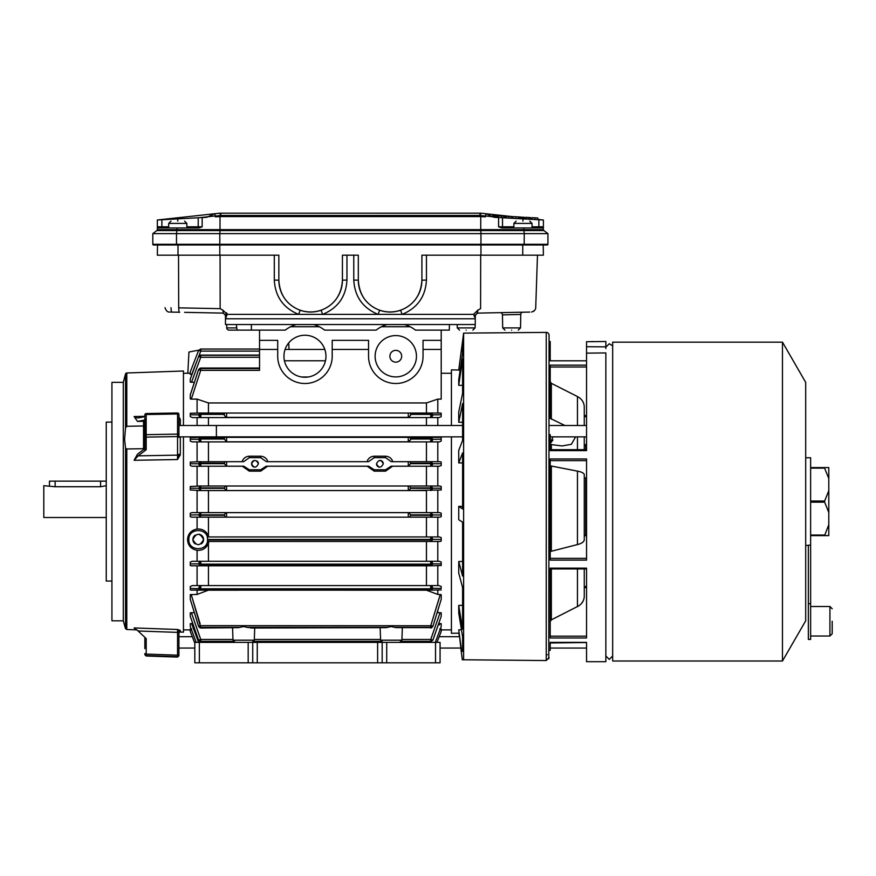<?xml version="1.0" encoding="UTF-8"?>
<svg xmlns="http://www.w3.org/2000/svg" width="876" height="876" viewBox="0 0 876 876"><rect width="100%" height="100%" fill="white"/><g stroke="black" fill="none" stroke-linecap="round" stroke-linejoin="round"><path stroke-width="1.31" d="M190.278 514.803L190.278 513.194L191.91 512.624L200.779 512.624L197.089 512.624L197.089 490.549L226.61 490.549L224.333 488.501L225.285 486.005L439.752 486.005L441.208 486.465L441.208 488.195L441.208 486.465M197.089 466.229L197.089 486.005L200.757 486.005L190.278 486.465L190.278 489.98L200.779 490.549L198.567 488.206L200.757 486.005L225.285 486.005M190.278 489.98L190.278 488.37M197.089 441.909L197.089 461.685L200.746 461.685L190.278 462.057L190.278 465.55L192.074 466.229L200.79 466.229L200.79 463.678L224.333 463.678L224.924 461.685L243.429 461.685M190.278 465.55L190.278 463.962M197.089 436.861L200.735 437.365L190.278 437.65L190.278 441.11L192.238 441.909L200.801 441.909L200.801 439.029L224.333 439.029L224.672 437.365L440.091 437.365L441.208 437.65L441.208 439.237L441.208 437.65M190.278 441.11L190.278 439.489M197.089 425.506L197.089 417.589M190.278 415.016L190.278 413.253L190.278 416.658L192.413 417.589L200.823 417.589L200.823 414.381L224.333 414.381L224.508 413.045L440.267 413.045L441.208 413.253L441.208 415.005M190.278 416.658L190.278 415.136M423.042 349.436L441.208 349.436L441.208 399.117L437.803 399.117L426.448 402.949L208.444 402.949L197.089 399.117L197.089 413.045L200.714 413.045L190.278 413.253M197.089 399.117L191.296 399.117L200.724 370.34L198.545 369.683L190.278 394.824L190.278 398.919L191.296 399.117M190.278 398.919L190.278 394.988L198.567 369.76L199.662 369.76M194.341 382.286L190.278 382.155L190.278 379.1L198.589 356.565L190.278 379.045L190.278 382.155M191.964 374.446L190.278 374.38L190.278 371.884L190.278 374.38M437.803 490.549L437.803 512.624M437.803 399.117L437.803 413.045M441.208 415.706L441.208 413.253M410.384 413.045L410.548 413.921L430.762 413.921L431.112 413.078L432.919 414.841L431.868 417.217L430.663 417.589L439.073 417.589L441.208 416.658M437.803 417.589L437.803 425.506M441.208 439.489L441.208 441.11L441.208 439.237L432.919 439.292L431.759 441.603L430.674 441.909L430.806 438.569L432.919 439.292L430.806 438.996L431.759 441.603M190.278 437.65L190.278 439.237L198.567 439.292L199.717 441.603L200.801 441.909L439.237 441.909L441.208 441.11M437.803 441.909L437.803 461.685M441.208 462.057L441.208 463.722L441.208 462.057L439.927 461.685L430.74 461.685L432.919 463.754L431.649 465.988L430.696 466.229L430.696 463.678L410.548 463.678L408.282 466.207L408.282 461.685L426.448 461.685L426.448 441.909M441.208 463.962L441.208 465.55L441.208 463.722L430.696 463.678M190.278 462.057L190.278 463.722L198.567 463.754L199.827 465.988L200.79 466.229L243.802 466.207L249.321 469.777L260.676 469.777L266.184 466.207L368.697 466.207L374.216 469.777L385.571 469.777L391.079 466.207L439.402 466.229L441.208 465.55M437.803 466.229L437.803 486.005M441.208 488.37L441.208 489.98L441.208 488.195L432.919 488.206L430.707 490.549L430.806 487.877L432.919 488.206L430.806 488.304L431.55 490.363M409.596 486.005L410.548 488.501L408.818 490.549L441.208 489.98M441.208 515.099L441.208 516.698L439.752 517.168L200.757 517.168L198.567 514.968L200.779 512.624L226.61 512.624L208.444 512.624L208.444 490.549M441.208 541.116L441.208 539.452L441.208 541.116L439.927 541.488L207.448 541.488L207.546 539.955C207.897 551.836 187.957 551.354 188.887 539.496C188.296 527.659 208.116 527.604 207.557 539.496L207.305 536.944L439.402 536.944L441.208 537.623L441.208 539.211M190.278 563.684L190.278 562.063L192.238 561.264L200.801 561.264L197.089 561.264L197.089 550.325C191.012 549.066 187.825 545.452 187.53 539.496C187.99 533.703 191.176 530.21 197.089 529.005L197.089 517.168L226.61 517.168L226.61 512.624L439.577 512.624L441.208 513.194L441.208 514.803M197.089 550.325C202.422 550.665 206.199 548.343 208.444 543.361L208.937 541.488M200.516 349.042A2.048 0.756 87.8 0 1 200.604 349.02L259.537 349.031L200.779 349.02L200.757 351.112L198.217 350.258L188.942 352.032L187.825 373.275M283.944 356.247A21.002 21.002 0 0 0 304.957 377.249A21.002 21.002 0 0 0 325.96 356.247A21.002 21.002 0 0 0 304.957 335.245A21.002 21.002 0 0 0 283.944 356.247M375.125 356.247A20.663 20.663 0 0 0 395.788 376.91A20.663 20.663 0 0 0 416.45 356.247A20.663 20.663 0 0 0 395.788 335.585A20.663 20.663 0 0 0 375.125 356.247M408.818 512.624L410.548 514.847L430.707 514.847L430.707 512.624L432.919 514.968L430.718 517.168L430.718 515.307L410.548 515.307L409.596 517.168M225.285 517.168L224.333 514.661L226.074 512.624M200.779 512.624L200.779 514.847L224.333 514.847M431.759 561.571L430.806 564.177L432.919 563.87L431.759 561.571L430.674 561.264L200.801 561.264L200.801 564.144L430.674 564.144L430.674 561.264L439.237 561.264L441.208 562.063L441.208 563.684M208.444 565.808L426.448 565.808L426.448 585.584L208.444 585.584L208.444 565.808L197.089 565.808L197.089 585.584L200.823 585.584L200.823 588.792L430.663 588.792L430.663 585.584L439.073 585.584L441.208 586.504L441.208 587.281M190.278 594.651L190.278 599.118L190.278 594.651L197.089 594.443L197.089 590.128L426.448 590.194L437.803 594.443L441.208 594.651L441.208 599.118L441.208 594.651M386.36 590.128L426.448 590.194M238.754 590.128L386.217 590.194M250.317 628.004L386.447 627.643L250.317 628.004M191.22 594.443L200.714 627.325L239.914 627.325L243.637 626.537L248.434 627.643M190.278 414.764L198.567 414.841L199.608 417.217L200.823 417.589L430.663 417.589L430.806 413.921L432.919 414.841L441.208 414.764M410.548 413.921L410.526 415.542L408.282 417.348L408.282 413.045L426.448 413.045L426.448 402.949M208.444 402.949L208.444 413.045L226.61 413.045L226.61 417.348L408.282 417.348M226.61 417.348L224.365 415.542L224.333 414.381M410.209 437.365L410.548 439.861L408.282 441.811L408.282 437.365L426.448 436.861M208.444 436.861L226.61 437.365L226.61 441.811L408.282 441.811M226.61 441.811L224.333 439.029M208.444 441.909L208.444 461.685L226.61 461.685L226.61 466.207L224.333 463.678M226.61 466.207L243.802 466.207M200.046 486.136L200.779 490.549L226.074 490.549M430.696 539.496L430.696 536.944L431.649 537.185L432.919 539.419L430.74 541.488L430.74 539.955L432.919 539.419L207.557 539.496M201.228 543.897A5.333 5.333 0 0 0 203.56 539.496C200.002 546.35 196.454 546.35 192.884 539.496A5.333 5.333 0 0 0 195.228 543.908M430.663 627.643L396.051 627.643L430.806 627.621A2.048 0.931 69.2 0 0 431.529 627.851L432.941 626.307L441.208 599.359L432.919 626.209L430.806 627.621L432.919 626.209L431.112 625.749L430.762 627.325L430.762 625.65L440.267 594.443M247.361 627.325L387.52 627.325L391.243 626.537L396.051 627.643M253.668 460.666A3.405 3.405 0 0 0 251.587 463.798C253.854 459.429 256.12 459.429 258.398 463.798C256.131 468.178 253.865 468.178 251.587 463.798A3.405 3.405 0 0 0 254.325 467.138M376.483 463.798C378.75 459.429 381.027 459.429 383.305 463.798C381.027 468.178 378.76 468.178 376.483 463.798A3.405 3.405 0 0 0 379.22 467.138M391.079 466.207L408.282 466.207M401.69 356.247A5.902 5.902 0 0 1 395.788 362.149A5.902 5.902 0 0 1 389.886 356.247A5.902 5.902 0 0 1 395.788 350.345A5.902 5.902 0 0 1 401.69 356.247M308.352 376.976L301.563 376.976M190.278 623.646L191.559 623.526L190.278 623.646L190.278 626.548L190.278 623.646M190.278 629.001L191.724 628.946L190.278 629.001L190.278 631.476L190.278 629.001M192.074 624.927L198.622 642.382L191.559 623.526L192.72 623.526M190.278 612.828L190.278 616.321L190.278 612.828L194.264 612.663M190.278 588.157L190.278 589.909L191.22 590.128L200.714 590.128L198.567 588.333L199.608 585.956L200.823 585.584L430.663 585.584L431.868 585.956L432.919 588.333L441.208 588.409L441.208 586.504M190.278 588.037L190.278 586.504L192.413 585.584L200.823 585.584M190.278 565.513L190.278 563.925L190.278 565.513L191.384 565.808L200.735 565.808L198.567 563.87L199.717 561.571L200.801 561.264M190.278 516.698L190.278 514.979L190.278 516.698L191.724 517.168L200.757 517.168L200.681 515.285L200.046 517.037M200.308 370.22L200.724 368.566L200.724 370.34L259.537 370.34L259.537 330.132M198.83 356.072L200.757 351.112L259.537 351.112L259.537 355.065L200.385 355.098A2.048 0.854 81.9 0 1 200.681 355.163L200.746 357.255L191.505 382.286M200.177 357.069L198.567 356.631L200.681 355.295L200.177 357.069L200.746 357.255L259.537 357.255L259.537 368.04L200.812 368.04L198.567 369.76L200.681 368.325A2.048 0.92 73.4 0 0 200.089 368.15L198.545 369.683M441.208 330.132L441.208 340.348L423.042 340.348L423.042 356.247A27.255 27.255 0 0 1 395.788 383.502A27.255 27.255 0 0 1 368.544 356.247L368.544 340.348L332.201 340.348L332.201 356.247A27.255 27.255 0 0 1 304.957 383.502A27.255 27.255 0 0 1 277.703 356.247L277.703 340.348L259.537 340.348M441.208 349.436L441.208 340.348M288.719 342.921L289.058 349.436L285.083 349.436L324.821 349.436M437.803 517.168L437.803 536.944M437.803 541.488L437.803 561.264M441.208 565.513L430.751 565.808L432.919 563.87L441.208 563.925L441.208 565.513L441.208 562.063M437.803 565.808L437.803 585.584M431.868 585.956A2.048 0.646 118.7 0 1 430.806 588.825L432.919 588.333L430.762 590.128L441.208 589.909M437.803 590.128L437.803 594.443M437.803 610.769L437.803 612.663L441.208 612.828L441.208 616.321L441.208 612.828M438.756 623.526L441.208 623.646L441.208 626.548L441.208 624.73M441.208 629.001L441.208 631.476L441.208 629.001L439.752 628.946M408.818 490.549L426.448 490.549L426.448 512.624L408.282 512.624L408.282 517.168L426.448 517.168L426.448 536.944M190.278 513.194L190.278 514.979L200.779 514.847M197.089 529.005C202.553 528.743 206.331 531.064 208.444 535.981L208.444 517.168M208.74 536.944L208.444 535.981M426.448 541.488L426.448 561.264L208.444 561.264L208.444 543.361M200.735 564.604L200.735 565.808L430.751 565.808L430.751 564.604L200.735 564.604L198.567 563.87L190.278 563.925L190.278 562.063M190.278 589.909L190.278 586.504M431.112 590.096L430.806 589.252L430.762 590.128L200.714 590.128L200.714 589.252L200.363 590.096M197.089 594.443L208.444 590.128M238.611 590.194L208.444 590.194M190.278 599.359L198.545 626.307L199.958 627.851A2.048 0.931 -69.2 0 0 200.681 627.621L198.567 626.209L199.608 626.285L198.567 626.209L190.278 599.283M200.144 623.865L192.413 598.571M191.384 612.663L200.735 639.458L200.735 641.32L233.334 641.32M401.547 641.32L430.751 641.32L430.751 639.458L440.091 612.663M198.556 640.115L200.232 641.637A2.048 0.898 -77.4 0 0 200.681 641.517L198.567 640.06L190.278 616.321L198.556 640.115L200.735 639.458L232.961 639.458M439.237 615.171L431.408 637.597M200.024 637.476L192.238 615.171M439.402 624.927L439.927 623.526M196.202 642.382L190.278 626.548L196.191 642.382M190.278 631.476L194.811 643.181L190.278 631.476L190.278 629.362M196.98 360.868L191.713 374.446M192.129 380.589L200.79 357.112M332.201 349.436L368.544 349.436M259.537 349.436L277.703 349.436M199.608 417.217A2.048 0.646 -61.3 0 1 200.681 414.337L198.567 414.841L200.714 413.045L224.508 413.045M208.444 425.506L208.444 417.589M199.717 441.603L200.681 438.996L198.567 439.292L200.254 437.42L224.672 437.365M199.827 465.988L200.681 463.656L198.567 463.754L200.144 461.772L224.924 461.685M426.448 466.229L426.448 486.005L408.282 486.005L408.282 490.549L226.61 490.549L226.61 486.005L208.444 486.005L208.444 466.229M199.936 490.363L200.681 488.304L190.278 488.195L190.278 486.465M441.208 631.476L436.971 642.382L441.208 631.476L439.183 636.699L459.374 636.699L458.882 633.173L451.425 633.293L451.425 436.861M441.208 626.592L435.273 642.382L441.208 626.592M431.244 641.637A2.048 0.898 -102.6 0 1 430.806 641.517L432.93 640.115L441.208 616.321L432.875 640.159M432.919 539.419L441.208 539.452L441.208 537.623M441.208 516.698L441.208 513.194M426.448 417.589L426.448 425.506M195.217 535.083A5.333 5.333 0 0 0 192.884 539.496C196.432 532.63 199.991 532.63 203.56 539.496A5.333 5.333 0 0 0 199.268 534.261M190.278 588.409L200.681 588.825A2.048 0.646 -118.7 0 1 199.608 585.956M200.714 627.325L198.567 626.209L200.714 625.65L431.112 625.749M200.363 625.749L200.823 628.004L199.958 627.851M200.823 628.004L238.841 627.643L200.823 627.643M239.914 627.325L238.841 627.643M401.92 639.458L430.751 639.458L432.919 640.06L430.806 641.517L432.919 640.06M200.254 639.611L200.801 641.703L200.232 641.637M200.714 413.045L200.714 413.921L224.333 413.921M410.548 438.569L430.751 438.569L430.751 437.365L432.919 439.292M200.735 437.365L200.735 438.569L224.333 438.569M367.033 461.685C368.117 458.312 370.515 456.495 374.216 456.21L385.571 456.21C389.262 456.484 391.66 458.312 392.755 461.685M242.137 461.685C243.221 458.312 245.619 456.495 249.321 456.21L260.676 456.21C264.366 456.484 266.764 458.312 267.848 461.685M200.746 461.685L200.746 463.218L224.333 463.218M243.616 461.685L249.321 457.666L249.321 456.21M409.968 461.685L410.548 463.218L430.74 463.218L430.74 461.685L391.265 461.685L385.571 457.666L374.216 457.666L368.522 461.685L266.37 461.685L260.676 457.666L249.321 457.666M392.579 466.229L385.571 471.146L374.216 471.146L367.208 466.229L368.697 466.207M267.673 466.229L260.676 471.146L249.321 471.146L242.313 466.229M410.548 487.866L430.718 487.866L430.718 486.005L432.919 488.206M200.757 486.005L200.757 487.866L224.333 487.866M439.073 598.571L431.331 623.865M199.936 512.799L200.681 515.285L198.567 514.968M431.55 512.799L430.806 514.858L432.919 514.968L430.718 515.307M430.707 514.847L431.441 517.037M431.331 541.401L430.806 539.517L431.649 537.185M198.567 563.87L200.681 564.177L199.717 561.571M200.254 565.754L200.801 564.144M431.222 565.754L430.806 564.593L432.919 563.87M198.567 588.333L200.823 588.792M430.663 588.792L432.919 588.333M387.52 627.325L386.447 627.643M431.222 639.611L430.751 641.32M198.567 640.06L200.735 641.32M200.779 349.02L200.604 349.02A2.048 0.756 87.8 0 1 200.681 349.031L198.567 350.499L196.848 354.911M200.604 349.02L198.567 350.488L190.278 371.873L198.567 350.499L200.681 349.075A2.048 0.635 91.9 0 0 200.056 350.871M259.537 355.163L200.681 355.163L198.567 356.631M200.133 355.24A2.048 0.854 81.9 0 1 200.385 355.098L198.567 356.598M200.363 413.078L200.714 413.921M198.567 414.841L200.823 414.381M431.112 413.078L430.762 413.921M431.868 417.217A2.048 0.646 -118.7 0 0 430.806 414.337L432.919 414.841M200.254 437.42L200.735 438.569M198.567 439.292L200.801 439.029M431.222 437.42L430.751 438.569M200.144 461.772L200.746 463.218M198.567 463.754L200.79 463.678M258.398 463.798A3.405 3.405 0 0 0 256.909 460.984M383.305 463.798A3.405 3.405 0 0 0 383.042 462.517M382.735 461.926A3.405 3.405 0 0 0 381.805 460.984M381.213 460.666A3.405 3.405 0 0 0 379.888 460.393M266.184 466.207L368.697 466.229M198.567 488.206L200.757 487.866M431.441 486.136L430.718 487.866M431.649 465.988L430.806 463.229L432.919 463.754M431.331 461.772L430.74 463.218M106.248 485.687L100.576 486.738L55.155 486.738L43.8 485.687L43.8 517.486L106.248 517.486M106.248 481.143L49.472 481.143L49.472 485.687M462.276 659.77L463.623 659.781L462.276 659.77L458.739 629.844L461.641 651.328L462.594 651.361L462.594 636.83L458.739 613.08L458.739 605.393L462.594 629.209L462.594 587.566L458.739 573.101L458.739 561.483L462.594 576.058L462.594 522.184L458.739 519.72L458.739 506.361L462.594 508.956L462.594 452.947L458.739 462.933L458.739 450.341L462.594 440.464L462.594 403.54L458.739 422.243L458.739 411.983L462.594 393.368L462.594 358.974L458.739 385.32L458.739 379.647L462.594 353.367L462.594 341.136L458.739 370L463.623 333.121L463.623 659.781L546.241 660.548L546.241 332.398A2.836 2.836 0 0 1 549.077 335.245L548.792 658.829M546.241 654.492L547.336 654.733M458.739 370L451.425 369.869L451.425 425.506M546.241 660.548L549.077 657.526M460.699 355.568L462.594 341.136M462.594 651.361L461.641 651.328M440.07 648.054L460.907 648.054L461.17 651.306M458.739 629.844L461.466 629.8M458.739 605.393L462.594 605.371M458.739 561.483L462.594 561.505M458.739 506.361L462.594 506.416M462.594 462.9L458.739 462.933M462.594 422.243L458.739 422.243M462.594 385.352L458.739 385.32M460.152 370.198L458.739 370.176M550.555 360.638A2.267 2.267 0 0 1 550.216 359.434M586.548 443.639L585.737 444.592A6.811 6.811 0 0 1 584.27 445.895M605.853 346.852L605.853 341.487L586.548 341.728L586.548 346.71L605.853 346.852L605.853 348.571M550.292 642.382L550.216 642.973L586.548 642.535M550.216 465.824L577.459 471.124C581.839 471.978 584.106 473.204 584.27 474.803L584.27 539.736C584.106 541.839 581.828 543.448 577.459 544.565L550.216 551.541M586.548 535.51L584.27 535.51M550.216 568.94L586.548 568.94M549.077 345.155L550.216 345.155L550.216 341.487L549.077 341.487M586.548 586.471L584.27 586.471M552.975 439.916L550.216 443.475L552.909 436.861M549.077 650.331L550.216 650.331L550.216 642.371L586.548 642.371L586.548 661.687L605.853 661.687L605.853 352.918L586.548 353.137L586.548 346.71M586.548 364.328L586.548 361.295M550.216 381.597L551.343 383.327L577.459 396.554C581.839 398.952 584.106 402.402 584.27 406.913L584.27 425.506M580.284 398.449L578.937 397.419M591.749 341.574L592.866 341.52M586.548 353.137L586.548 360.803L550.216 360.803L550.216 354.539L549.077 354.539M549.077 409.092L550.216 409.092L550.216 365.172L586.548 365.172L586.548 450.603L550.216 450.603L550.216 434.66L549.077 434.66M586.548 458.98L586.548 560.092L550.216 560.092L550.216 458.98L586.548 458.98M586.548 568.152L586.548 637.991L550.216 637.991L550.216 568.152L586.548 568.152M550.216 360.803L586.548 360.803M584.27 449.684L584.27 436.861M577.459 568.94L577.459 606.619C581.828 604.232 584.106 600.783 584.27 596.26L584.27 568.94M550.216 409.092L550.292 418.399L564.91 425.506M575.62 436.861L571.349 444.318L562.02 445.95L551.343 444.603L551.343 449.684M550.216 354.539L550.216 345.155M551.343 444.603L550.216 443.672M578.729 605.896L551.343 619.847L550.216 621.577M581.401 603.608L583.241 600.837M782.476 372.289L782.476 342.166L612.663 342.166L612.663 661.008L782.476 661.008L782.476 372.289M782.476 661.008L805.69 620.81L805.69 382.363L782.476 342.166M832.2 621.259L832.2 633.753L832.2 621.259M810.628 545.179L808.351 545.179L808.351 639.425L810.628 639.425L810.628 457.754L805.69 457.754M808.351 603.673L810.628 603.673M810.628 468.134L824.579 468.134L828.795 478.471L828.795 490.67L824.425 501.587L828.795 512.493L828.795 524.702L824.579 535.608L828.795 535.608L828.795 524.702M828.795 478.471L828.795 467.565L810.628 467.565M810.628 535.608L824.579 535.608L824.579 535.039L810.628 535.039M824.579 468.134L824.579 467.565M828.795 490.67L828.795 512.493M178.923 436.861L216.394 436.861L216.394 425.506L216.394 436.861L462.594 436.861M219.799 213.186L214.686 213.733L206.692 217.303L202.159 217.555L202.159 226.807L198.951 227.946L157.341 227.946L157.341 219.996L214.686 213.733L215.343 216.054L220.861 215.452L219.799 213.186A2.267 0.942 90 0 1 219.92 213.186A2.267 0.942 90 0 1 220.861 215.452L479.884 215.452L485.403 216.054L486.06 213.733L481.066 213.196L486.06 213.733L494.053 217.303L498.586 217.555L498.586 226.807L513.873 226.807M485.403 216.054L485.403 216.832L480.738 216.591L480.738 229.643L523.826 229.643L524.253 233.618L547.938 233.618L543.854 230.552A1.139 1.139 0 0 1 543.394 229.643L543.394 226.807L543.394 227.946L501.795 227.946L498.586 226.807M176.919 227.946L176.919 229.643L157.341 229.643A1.139 1.139 0 0 1 156.892 230.552A1.139 1.139 0 0 0 157.341 229.643L157.341 227.946M547.938 233.618L547.938 244.294A0.679 0.679 0 0 1 547.259 244.973L524.187 244.973L524.253 233.618L480.946 233.618L480.738 229.643L220.007 229.643L219.986 230.552L176.875 230.552L176.919 229.643L220.007 229.643L220.007 216.591L215.343 216.832L215.343 216.054M197.089 227.946A1.139 1.139 0 0 0 198.217 226.807L202.159 226.807M523.64 218.912L523.728 217.215L523.016 217.171L522.928 218.88L543.394 219.996L543.394 226.807L538.86 226.807L538.86 227.946M502.517 226.807A1.139 1.139 0 0 0 503.656 227.946A1.139 1.139 0 0 1 502.517 226.807L502.517 217.763L498.586 217.555M176.744 244.973L155.534 244.973L157.527 244.973L157.341 255.19L278.842 255.19L278.842 280.211C279.805 295.015 286.901 305.023 300.15 310.257C307.027 312.633 314.013 312.633 321.109 310.257C334.358 305.023 341.465 295.015 342.428 280.211L342.428 255.19L358.317 255.19L358.317 280.211C359.28 295.015 366.387 305.023 379.626 310.257C386.502 312.633 393.499 312.633 400.595 310.257C413.844 305.023 420.94 295.015 421.904 280.211L421.904 255.19L421.904 280.211L426.448 280.057C425.528 296.614 417.403 308.056 402.095 314.385L400.595 310.257M421.904 255.19L543.394 255.19L543.219 244.973L545.211 244.973L523.99 244.973M177.784 221.124C185.876 221.124 185.876 221.124 177.784 221.124C169.692 221.124 169.692 221.124 177.784 221.124L177.784 218.88L198.217 217.763L157.341 219.996L214.686 213.733M202.159 217.555L198.217 217.763L198.217 226.807L186.862 226.807M215.343 216.832L216.076 216.788M219.066 216.624L219.799 216.591M480.738 216.591L220.007 216.591M504.609 217.883L504.707 216.175L501.62 216.011L501.532 217.708L511.902 218.277L512 216.58L511.42 216.547L511.321 218.244M485.282 216.821L484.658 216.788M522.961 221.124C514.869 221.124 514.869 221.124 522.961 221.124C531.053 221.124 531.053 221.124 522.961 221.124L522.961 218.88L502.517 217.763M520.683 218.759L520.782 217.051L521.494 217.095L521.395 218.792L523.279 218.901M519.107 218.671L520.607 218.748L520.694 217.051L519.194 216.963L519.107 218.671M480.946 216.591L481.69 216.624M524.187 244.973L153.486 244.973A0.679 0.679 0 0 1 152.807 244.294L152.807 233.618L176.492 233.618L176.875 230.552L156.892 230.552L152.807 233.618M523.826 227.946L523.826 229.643L543.394 229.643A1.139 1.139 0 0 0 543.854 230.552L219.986 230.552L219.799 233.618L176.492 233.618L176.492 244.294L152.807 244.294A0.679 0.679 0 0 0 153.486 244.973M512.131 216.58L480.946 213.186A2.267 0.942 -90 0 0 480.825 213.186A2.267 0.942 -90 0 0 479.884 215.452L481.066 213.196L486.629 213.799M508.737 218.102L508.825 216.405L506.229 216.262L506.131 217.96M511.42 216.547L508.825 216.405M503.996 216.142L503.897 217.839M501.62 216.011L498.597 215.846L498.51 217.544M537.667 219.679L537.765 217.982L537.886 219.69M537.765 217.982L535.039 217.828L534.94 219.537M534.94 217.828L532.071 217.675L531.984 219.372M533.418 217.741L531.973 217.664L531.874 219.361M506.229 216.262L505.31 216.208L505.222 217.916M495.958 217.401L496.057 215.704L495.039 215.649L494.951 217.347M519.194 216.963L512 216.58M523.947 218.934L524.034 217.237L523.366 217.193L522.709 217.16L522.622 218.858M525.37 219.011L525.458 217.314L526.169 217.347L526.082 219.044M529.739 219.252L529.838 217.544L530.549 217.587L530.451 219.285M529.838 217.544L529.662 219.241M529.75 217.544L528.25 217.467L528.162 219.164M528.25 217.467L526.279 217.357L526.191 219.055M495.345 215.671L495.247 217.368M497.601 217.5L497.699 215.792L497.995 217.522M497.699 215.792L497.24 217.478M497.338 215.77L496.177 215.715L496.09 217.412M518.439 216.93L518.351 218.628M515.756 216.777L515.668 218.485M512.843 216.624L512.745 218.321M518.745 216.941L518.647 218.639M495.039 215.649L492.695 215.518M219.799 255.19L219.799 244.294L176.492 244.294L176.558 244.973M480.946 255.19L480.946 233.618L219.799 233.618L219.799 244.294L547.938 244.294M126.79 372.99A1.358 1.358 0 0 0 125.52 373.997L123.286 382.363L123.286 620.81L125.52 628.639L126.79 629.515L136.897 629.866L126.79 629.515L126.79 448.972L143.533 448.676L143.533 425.977L126.79 426.273L126.79 372.99L183.456 371.008L183.456 425.506M125.52 628.639L125.52 448.151L124.6 439.511L125.52 427.97L126.79 426.273M178.923 631.782L177.51 629.483L180.325 630.446A1.358 1.347 -0 0 0 178.923 631.782L178.923 636.699L192.304 636.699M180.325 630.446L180.325 632.056A1.358 1.358 0 0 0 178.923 633.414M111.931 422.101L106.248 422.101L106.248 581.062L111.931 581.062M123.286 382.363L111.931 382.363L111.931 620.81L123.286 620.81M180.325 632.056L183.456 632.165L183.456 436.861M144.858 420.042L137.477 421.411L143.544 421.301L143.544 425.977L144.858 425.561M137.477 421.411L134.083 416.527L144.858 416.33M178.923 416.899L180.325 419.451L180.325 425.506M134.083 460.294L138.134 455.849L177.543 455.137A1.358 0.876 180 0 1 177.543 455.137L177.51 459.528L178.923 454.37L180.325 454.863L177.51 459.528L134.083 460.294L137.477 454.184L144.858 448.589L144.858 447.691L143.544 448.676L143.544 449.585M134.083 627.939L177.51 629.483L177.543 632.384L138.134 630.983L134.083 627.939M194.811 648.054L178.923 648.054L178.923 654.7L178.923 631.924L177.554 632.384L177.543 655.171L178.923 654.7L178.923 655.303L178.923 654.7M144.858 648.623L144.858 637.323M178.923 437.431L178.923 435.69A1.358 0.876 180 0 1 177.543 436.566L146.204 437.113L146.172 434.671L146.204 413.571L177.521 413.023M178.923 454.261A1.358 0.876 180 0 1 177.554 455.137L177.543 413.023A1.358 1.347 180 0 1 178.923 414.359L178.923 418.575M124.83 626.439L124.6 625.727M125.52 448.151L126.79 448.972M171.302 629.264L144.858 628.322M136.886 629.866L146.204 638.593L146.204 654.076L177.543 655.171L177.51 656.661A1.358 1.358 0 0 0 178.923 655.303L178.923 655.303M138.134 455.849L146.204 449.727L144.858 449.903L144.858 418.005M178.923 424.948L178.923 418.597A1.358 0.854 180 0 0 180.325 419.451M134.083 416.527L137.433 418.005M138.134 417.929L144.858 416.68M143.544 421.301L144.858 421.017M144.858 436.237A1.358 0.876 0 0 0 146.204 437.113L146.204 449.727M178.923 435.69L178.923 414.359L177.532 412.99L146.193 413.538L144.858 414.895A1.358 1.347 180 0 1 146.183 413.571L146.172 414.523A1.358 0.766 180 0 0 144.858 415.29M144.858 653.606L146.204 654.076L146.172 655.566A1.358 1.358 180 0 1 144.858 654.208M146.172 414.523L177.51 413.976L177.543 413.023M435.525 662.814L440.07 662.814L440.07 642.382L435.525 642.382L435.525 662.814L386.71 662.814L386.71 642.382L435.525 642.382M199.356 662.814L199.356 642.382L194.811 642.382L194.811 662.814L386.71 662.814M386.71 642.382L382.166 642.382L382.166 662.814M252.726 662.814L252.726 642.382L382.166 642.382M252.726 642.382L248.182 642.382L248.182 662.814M199.356 642.382L248.182 642.382M234.56 330.132L229.041 330.132A2.267 2.267 0 0 1 226.764 327.898A2.267 2.267 0 0 0 229.041 330.132L234.56 330.132M466.185 330.132C474.091 330.132 474.091 330.132 466.185 330.132C458.29 330.132 458.29 330.132 466.185 330.132M511.606 330.132C519.501 330.132 519.501 330.132 511.606 330.132C503.7 330.132 503.7 330.132 511.606 330.132M529.772 312.075L522.961 312.206A2.267 2.267 0 0 0 520.76 314.44L502.452 314.889A2.267 2.267 0 0 0 500.141 312.655M346.962 255.19L346.962 280.057C346.042 296.614 337.928 308.056 322.609 314.385L227.213 314.385L222.92 310.192L220.15 308.659L222.92 310.192L223.249 313.104L184.595 312.349M170.327 312.064L179.011 312.239L178.693 307.848L220.15 308.659L220.062 255.19M177.784 312.206L179.711 312.25M227.213 314.385L225.471 318.776L475.274 318.776L475.339 314.812L475.274 316.499L475.274 315.371L477.497 313.104L522.961 312.206M475.339 314.812L475.274 315.371L475.339 314.812M502.682 327.898L504.948 330.132L502.682 327.898L502.452 314.889L502.682 327.898L520.53 327.898L520.76 314.44L518.143 314.506L520.76 314.44L520.53 327.898L518.264 330.132L520.53 327.898M404.537 324.547A31.788 31.788 0 0 1 415.454 330.132L449.311 330.132L449.41 324.547M223.249 313.104L225.471 315.371L225.329 314.583L227.081 313.936M171.378 312.086L170.973 307.739M516.15 312.349L514.442 312.382M508.77 312.491L477.497 313.104L477.825 310.192L480.595 308.659L480.683 255.19M226.928 313.509L226.545 312.776M225.471 316.499L225.515 317.462M477.77 310.203L473.533 314.385L475.274 317.495L475.274 315.371L477.497 313.104L476.73 313.247M474.266 316.641L475.197 317.44M475.274 318.776L475.274 324.547L225.471 324.547L225.471 315.371M278.842 280.211L274.298 280.057C275.217 296.614 283.342 308.056 298.65 314.385L300.15 310.257M473.533 314.385L322.609 314.385L321.109 310.257M353.773 255.19L353.773 280.057C354.703 296.614 362.817 308.056 378.136 314.385L379.626 310.257M278.842 280.167A31.788 31.788 -0 0 0 310.63 311.955A31.788 31.788 -0 0 0 342.428 280.167L346.962 280.057M342.428 280.167L342.428 255.19M421.904 280.167A31.788 31.788 -0 0 1 390.116 311.955A31.788 31.788 -0 0 1 358.317 280.167L353.773 280.057M296.208 324.547A31.788 31.788 0 0 0 285.28 330.132L229.041 330.132M236.345 324.547L237.067 330.132M251.434 330.132L251.335 324.547M387.039 324.547A31.788 31.788 0 0 0 376.122 330.132L324.624 330.132A31.788 31.788 0 0 0 313.707 324.547M226.709 324.547L226.764 327.898L226.709 324.547M410.11 326.726L381.465 326.726M319.269 326.726L290.635 326.726M235.261 642.382L232.994 640.192L254.292 640.192L254.719 628.004M382.867 642.382L380.6 640.192L401.898 640.192L402.325 628.004M410.548 414.381L430.663 414.381M410.548 439.029L430.674 439.029M325.467 360.77L284.437 360.77M254.314 639.458L380.567 639.458M200.812 368.303L259.537 368.303M432.919 514.968L441.208 514.979M224.333 515.307L200.757 515.307M207.546 539.955L430.74 539.955M430.762 589.252L200.714 589.252M394.966 627.325L430.762 627.325M253.941 641.32L380.94 641.32M430.674 641.528L401.405 641.528M381.093 641.528L253.799 641.528M233.487 641.528L200.801 641.528M259.537 349.075L200.757 349.075M259.537 355.306L200.746 355.306M259.537 368.566L200.724 368.566M249.321 471.146L249.321 469.777M410.548 488.326L430.707 488.326M200.779 488.326L224.333 488.326M374.216 456.21L374.216 457.666M385.571 457.666L385.571 456.21M260.676 456.21L260.676 457.666M385.571 469.777L385.571 471.146M374.216 469.777L374.216 471.146M260.676 469.777L260.676 471.146M55.155 486.738L55.155 481.143M100.576 481.143L100.576 486.738M577.459 544.565L577.459 471.124M551.343 466.426L551.343 550.73M586.548 535.707L584.27 535.707M586.548 587.643L584.27 587.643M550.216 449.727L586.548 449.727M586.548 367L550.216 367M584.27 415.531L586.548 415.531M550.216 558.351L586.548 558.351M584.27 477.858L586.548 477.858M586.548 460.634L550.216 460.634M551.343 383.327L551.343 419.155M577.459 449.684L577.459 436.861M577.459 425.506L577.459 396.554M550.292 418.399L549.077 418.399M586.548 636.173L550.216 636.173M551.343 568.94L551.343 619.847M585.737 444.592L585.737 449.684M585.737 477.967L585.737 535.51M832.2 633.753L829.933 636.02L829.933 606.499L810.628 606.499M810.628 502.156L824.579 502.156M824.579 501.017L810.628 501.017M215.332 215.934L206.692 216.876M161.885 227.946L161.885 226.807L168.696 226.807M157.341 226.807L161.885 226.807L161.885 219.745M494.053 216.876L485.403 215.934M532.039 226.807L538.86 226.807L538.86 219.745M206.692 216.898L199.224 217.708M529.772 221.124L532.039 223.402L513.873 223.402L513.873 227.946M186.862 227.946L186.862 223.402L168.696 223.402L170.973 221.124M125.52 427.97L125.52 373.997M180.325 436.861L180.325 454.863M144.858 435.262A1.358 0.591 0 0 1 146.172 434.671L177.51 434.124A1.358 0.591 180 0 1 178.923 434.715M146.172 655.566L177.51 656.661M177.51 413.976A1.358 0.766 0 0 1 178.923 414.742M377.622 662.814L377.622 642.382M257.259 662.814L257.259 642.382M226.764 327.898L236.805 327.898M457.206 324.547L457.261 327.898L475.11 327.898L472.843 330.132M426.448 255.19L426.448 280.057M178.529 255.19L178.693 307.848M274.298 280.057L274.298 255.19M178.003 255.19L178.014 244.973M522.742 255.19L522.731 244.973M183.456 373.275L190.278 373.275M441.208 373.275L451.425 373.275M183.456 629.888L190.278 629.888M441.208 629.888L451.425 629.888M200.735 565.808L191.318 565.808M232.994 640.192L232.567 628.004M430.674 641.703L401.252 641.703M381.246 641.703L253.635 641.703M233.64 641.703L200.801 641.703M430.751 437.365L440.157 437.365M200.812 368.04L200.089 368.15M380.6 640.192L380.173 628.004M254.292 640.192L252.025 642.382M401.898 640.192L399.631 642.382M430.663 628.004L431.529 627.851M463.623 333.121L546.241 332.398M550.216 449.684L586.548 449.684M586.548 416.702L584.27 416.702M586.548 477.967L584.27 477.967M805.69 545.409L808.351 545.409M829.933 636.02L810.628 636.02M829.933 606.499L832.2 608.776M178.923 425.506L462.594 425.506M550.216 436.861L586.548 436.861M549.077 425.506L586.548 425.506M550.216 648.054L586.548 648.054M605.853 656.004L609.258 659.409L612.663 656.004M612.302 345.637L609.258 343.753L605.853 347.159M543.394 219.996L537.897 219.394M531.907 218.737L530.495 218.584M525.425 218.036L524.001 217.872M522.676 217.73L521.461 217.598M214.116 213.799L219.92 213.186L481.066 213.196M532.039 223.402L532.039 227.946M513.873 223.402L516.15 221.124M168.696 223.402L168.696 227.946M186.862 223.402L184.595 221.124M178.923 655.73L177.51 657.099L146.172 656.004L144.858 654.635M165.016 307.662C166.068 310.728 167.546 312.195 169.473 312.053L169.462 312.053M533.955 311.111L533.298 311.527M531.568 312.031C534.305 311.111 535.696 309.655 535.718 307.662L537.481 255.19M457.261 327.898L459.539 330.132M475.11 327.898L475.175 324.547"/></g></svg>
